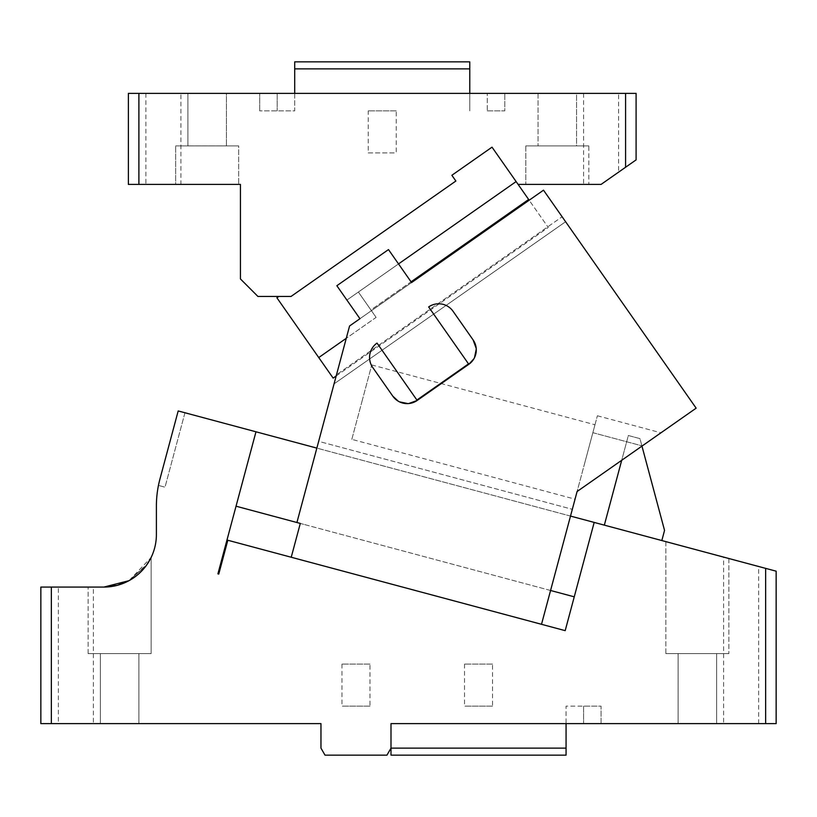 <?xml version="1.0" encoding="UTF-8"?>
<svg xmlns="http://www.w3.org/2000/svg" width="817" height="817" viewBox="0 0 817 817"><rect width="100%" height="100%" fill="white"/><g stroke="black" fill="none" stroke-linecap="round" stroke-linejoin="round"><path stroke-width="0.61" stroke-dasharray="4.08 3.06" d="M187.91 145.896L226.421 145.896L187.91 145.896L226.421 145.886L187.91 145.896L187.91 93.373L226.421 93.373L226.421 145.896L226.421 93.373L187.91 93.373L226.421 93.373L187.91 93.373L187.91 145.886M175.655 145.896L238.676 145.896L175.655 145.896L175.655 184.407L238.676 184.407L175.655 184.407L238.676 184.407L175.655 184.407L175.655 145.896L238.676 145.896L238.676 184.407L238.676 145.896L175.655 145.896M625.587 93.373L625.587 167.25L636.096 159.887L636.096 93.373L128.381 93.373L128.381 184.407L138.89 184.407L138.89 93.373M576.567 93.373L538.056 93.373L576.567 93.373L538.056 93.373L576.567 93.373L576.567 145.896L538.056 145.896L576.567 145.896L538.056 145.896L576.557 145.896L576.567 93.373M180.904 93.373L145.896 93.373L180.904 93.373L180.904 184.407L145.896 184.407L180.894 184.407M618.581 93.373L583.573 93.373L618.581 93.373L618.581 172.152M294.702 93.373L294.702 110.877L259.694 110.877L294.702 110.877L294.702 93.373L469.775 93.373L259.694 93.373L294.702 93.373L294.702 68.863L469.775 68.863L469.775 93.373L504.794 93.373L469.775 93.373L469.775 110.877L469.775 93.373M336.185 375.963L548.248 227.473L492.018 147.162L518.101 184.407L601.077 184.407L583.573 184.407L601.077 184.407L625.587 167.25M550.576 590.487L303.679 524.33L550.576 590.487L572.319 509.318L318.661 441.343L296.918 522.512L318.661 441.343L572.319 509.318L550.576 590.487L296.918 522.512L349.574 325.973L334.071 383.857L349.574 325.973L359.95 318.712L336.849 285.725L388.483 249.583L411.574 282.559L388.483 249.583L398.522 263.922L358.367 292.037L376.116 317.394L318.753 357.56L276.902 297.786L278.801 296.459L291.015 296.459L455.876 181.017L451.862 175.277L492.018 147.162L451.862 175.277L455.876 181.017L291.015 296.459L257.937 296.459L240.433 278.944L240.433 184.407L138.89 184.407M538.056 93.373L538.056 145.896L538.056 93.373M145.896 93.373L145.896 184.407M607.429 179.965L610.738 177.646M613.067 176.012L615.324 174.44M583.573 93.373L583.573 184.407M615.038 174.634L614.333 175.134M487.279 110.877L504.794 110.877L504.794 93.373L504.794 110.877L487.279 110.877L487.279 93.373L487.279 110.877M259.694 110.877L259.694 93.373L259.694 110.877M588.812 184.407L525.801 184.407L588.822 184.407L525.801 184.407L588.812 184.407L588.822 145.896L525.801 145.896L588.822 145.896L525.801 145.896L588.812 145.896L588.822 184.407M278.801 296.459L291.015 296.459L455.876 181.017L451.862 175.277L492.018 147.162L518.101 184.407M318.753 357.56L333.142 378.097L548.248 227.473L529.171 200.216M525.801 145.896L525.801 184.407L525.801 145.896M516.119 181.578L358.367 292.037L516.119 181.578L358.367 292.037L376.116 317.394L358.367 292.037L370.908 309.939L411.053 281.824M528.65 199.481L370.908 309.939L376.116 317.394L346.275 338.289M294.702 68.863L294.702 61.857L469.775 61.857L469.775 68.863M396.245 110.877L368.232 110.877L396.245 110.877L396.245 152.891L368.232 152.891L368.232 110.877M368.232 152.891L396.245 152.891M236.031 506.203L255.976 431.795L594.184 522.42L574.249 596.829L236.031 506.203L255.976 431.795L217.914 573.851L218.762 574.075L227.82 540.251L565.19 630.653L594.184 522.42L574.249 596.829M570.511 516.078L316.853 448.114M776.15 611.586L776.15 723.627L765.641 723.627L765.641 568.366L776.15 571.175L776.15 611.586M51.359 587.076L51.359 723.627L40.85 723.627L40.85 587.076L103.871 587.076L88.124 587.076L103.871 587.076L88.124 587.076L103.871 587.076L128.923 580.713L146.243 565.589L128.923 580.713L103.871 587.076A52.523 52.523 0 0 0 156.394 534.553L156.394 506.091A105.046 105.046 0 0 1 159.979 478.905L178.188 410.951L184.948 412.769L165.014 487.177L158.457 485.421L165.014 487.177L184.948 412.769L178.188 410.951L159.979 478.905L178.188 410.951L255.976 431.795M679.897 545.388L665.855 541.62L665.855 653.6L728.876 653.6L665.855 653.6L728.876 653.6L665.855 653.6L665.855 541.62L671.37 543.101M685.994 547.022L693.102 548.922M697.483 550.096L714.334 554.61M680.377 545.521L728.876 558.511L728.876 653.6L728.876 558.511L697.003 549.974M719.399 555.968L714.691 554.712M701.977 551.301L697.218 550.025M723.627 723.627L758.646 723.627L723.627 723.627L723.627 557.102L729.601 558.705M758.646 723.627L758.646 566.487L750.792 564.384M728.57 558.43L723.627 557.102M742.704 562.219L756.266 565.854M641.958 446.102L639.956 438.627L628.344 435.512L604.335 525.137L661.831 540.548L604.335 525.137M661.831 540.548L664.548 530.396L639.956 438.627L628.344 435.512L621.706 460.288M151.145 557.449L151.145 653.6L88.124 653.6L151.145 653.6L88.124 653.6L151.145 653.6L151.145 557.449L128.974 580.693L147.489 563.822M58.354 587.076L93.373 587.076L58.354 587.076L58.354 723.627L93.373 723.627L93.373 587.076M51.359 723.627L320.969 723.627L320.969 748.137L325.003 755.143L386.952 755.143L390.996 748.137L390.996 755.143L566.069 755.143L566.069 748.137L390.996 748.137L390.996 723.627L566.069 723.627L390.996 723.627L390.996 748.137L390.996 723.627L765.641 723.627M678.12 653.6L716.621 653.6L678.11 653.6L716.621 653.6L678.12 653.6L678.11 723.627L716.621 723.627L716.621 653.6L716.621 723.627L678.11 723.627L678.11 653.6M601.077 723.627L601.077 706.123L583.573 706.123L601.077 706.123L601.077 723.627L583.573 723.627L601.077 723.627M566.069 723.627L583.573 723.627L566.069 723.627L566.069 706.123L583.573 706.123L566.069 706.123L566.069 748.137M716.621 723.627L678.12 723.627L716.621 723.627M88.124 653.6L88.124 587.076L88.124 653.6M93.373 723.627L58.354 723.627M138.89 653.6L100.379 653.6L138.89 653.6L100.379 653.6L138.89 653.6L138.89 723.627L100.379 723.627L100.379 653.6L100.379 723.627L138.89 723.627L138.89 653.6M138.89 723.627L100.379 723.627L138.89 723.627M594.184 522.42L765.641 568.366M492.539 664.109L464.526 664.109L492.539 664.109L492.539 706.123L464.526 706.123L492.539 706.123M464.526 664.109L464.526 706.123M369.989 664.109L341.976 664.109L369.989 664.109L369.989 706.123L341.976 706.123L369.989 706.123M341.976 664.109L341.976 706.123M392.803 396.153L372.726 367.476A17.504 17.504 0 0 1 377.025 343.089L417.191 400.453A17.504 17.504 0 0 1 392.803 396.153L372.726 367.476C367.476 358.173 368.906 350.044 377.025 343.089A17.504 17.504 0 0 0 372.726 367.476L392.803 396.153A17.504 17.504 0 0 0 417.191 400.453L468.815 364.311L428.649 306.947A17.504 17.504 0 0 1 453.026 311.246L473.114 339.923A17.504 17.504 0 0 1 468.815 364.311L428.649 306.947A17.504 17.504 0 0 1 453.026 311.246L473.114 339.923A17.504 17.504 0 0 1 468.815 364.311L428.649 306.947A17.504 17.504 0 0 1 453.026 311.246L473.114 339.923M408.663 403.557L407.989 403.598M399.482 401.852L398.298 401.218M476.219 348.45L476.26 349.125M474.514 357.632L473.88 358.816M351.821 439.352L361.788 402.148L351.821 439.352L575.045 499.167L597.39 415.771L541.508 624.3L291.23 557.245L300.299 523.421L303.679 524.33L296.918 522.512M578.579 490.486L649.566 440.782L577.088 491.528L578.579 490.486L577.445 490.18L578.579 490.486M658.614 434.45L656.071 436.227L658.614 434.45M597.39 415.771L660.953 432.806M361.788 402.148L371.755 364.954L361.788 402.148M585.013 461.962L594.98 424.758L585.013 461.962M398.522 263.922L346.898 300.074L336.849 285.725L388.483 249.583L336.849 285.725L346.898 300.074L398.522 263.922L346.898 300.074L359.95 318.712L411.574 282.559L359.95 318.712L346.898 300.074L398.522 263.922L411.574 282.559L543.509 190.177L696.145 408.163L577.088 491.528M543.509 190.177L565.609 221.734L562.127 216.76L336.512 374.737L562.127 216.76L543.509 190.177L349.574 325.973L543.509 190.177M334.071 383.857L565.609 221.734L334.071 383.857M277.198 93.373L277.198 110.877L277.198 93.373M583.573 706.123L583.573 723.627L583.573 706.123M592.856 432.683L642.233 445.919L592.856 432.683M371.755 364.944L594.98 424.758"/><path stroke-width="1.23" d="M138.89 93.373L138.89 184.407L128.381 184.407L128.381 93.373L636.096 93.373L636.096 159.887L625.587 167.25L625.587 93.373M625.587 167.25L607.429 179.965M138.89 184.407L240.433 184.407L240.433 278.944L257.937 296.459L291.015 296.459L455.876 181.017L451.862 175.277L492.018 147.162L518.101 184.407L601.077 184.407L614.333 175.134M610.738 177.646L613.067 176.012M518.101 184.407L529.171 200.216M516.119 181.578L398.522 263.922M411.053 281.824L528.65 199.481M278.801 296.459L276.902 297.786L318.753 357.56L346.275 338.289M336.185 375.963L333.142 378.097L318.753 357.56M294.702 93.373L294.702 61.857L469.775 61.857L469.775 68.863L294.702 68.863M469.775 93.373L469.775 68.863M117.485 585.278L128.963 580.693L103.871 587.076L40.85 587.076L40.85 723.627L320.969 723.627L320.969 748.137L325.003 755.143L386.952 755.143L390.996 748.137L390.996 723.627L765.641 723.627L765.641 568.366L594.184 522.42L565.19 630.653L227.82 540.251L218.762 574.075L217.914 573.851L255.976 431.795L178.188 410.951L159.979 478.905A105.046 105.046 0 0 0 156.394 506.091L156.394 534.553A52.523 52.523 0 0 1 103.871 587.076L117.413 585.299M574.249 596.829L550.576 590.487M296.918 522.512L349.574 325.973L359.95 318.712L336.849 285.725L388.483 249.583L411.574 282.559L543.509 190.177L696.145 408.163L577.088 491.528L541.508 624.3L291.23 557.245L300.299 523.421L236.031 506.203M594.184 522.42L570.511 516.078M316.853 448.114L255.976 431.795M765.641 723.627L776.15 723.627L776.15 571.175L765.641 568.366M671.37 543.101L685.994 547.022M693.102 548.922L697.483 550.096M714.334 554.61L719.399 555.968M714.691 554.712L701.977 551.301M697.218 550.025L679.897 545.388M750.792 564.384L728.57 558.43M729.601 558.705L742.704 562.219M756.266 565.854L758.646 566.487M697.003 549.974L680.377 545.521M621.706 460.288L604.335 525.137M641.958 446.102L664.548 530.396L661.831 540.548M147.489 563.822L149.889 559.87M149.919 559.829L151.145 557.449M151.104 557.531L150.389 558.951L151.104 557.531M150.379 558.961L146.243 565.589L150.379 558.961M51.359 587.076L51.359 723.627M566.069 723.627L566.069 748.137L390.996 748.137L390.996 755.143L566.069 755.143L566.069 748.137M398.298 401.218L392.803 396.153L372.726 367.476A17.504 17.504 0 0 1 377.025 343.089L417.191 400.453L408.663 403.557M407.989 403.598L399.482 401.852M476.219 348.45L473.114 339.923L453.026 311.246A17.504 17.504 0 0 0 428.649 306.947L468.815 364.311L417.191 400.453A17.504 17.504 0 0 1 392.803 396.153M468.519 363.882L416.884 400.034M476.26 349.125L474.514 357.632M473.88 358.816L468.815 364.311A17.504 17.504 0 0 0 473.114 339.923M660.953 432.806L658.614 434.45L660.953 432.806M656.071 436.227L649.566 440.782L656.071 436.227M577.088 491.528L575.045 499.167"/></g></svg>
